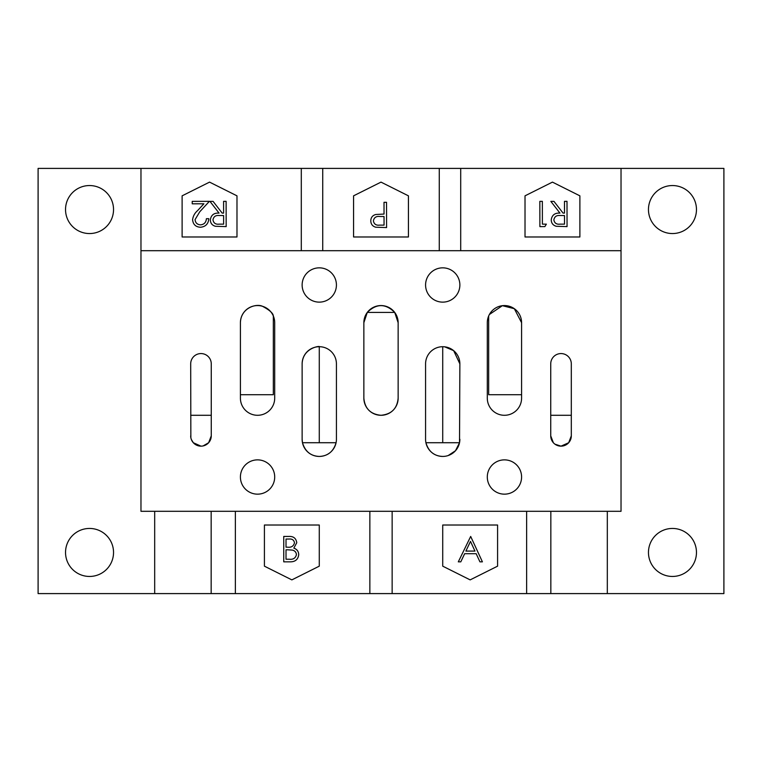 <?xml version="1.0" encoding="UTF-8"?>
<svg xmlns="http://www.w3.org/2000/svg" width="762" height="762" viewBox="0 0 762 762"><rect width="100%" height="100%" fill="white"/><g stroke="black" fill="none" stroke-linecap="round" stroke-linejoin="round"><path stroke-width="1.14" d="M203.121 445.922L208.645 442.722L211.265 435.864L211.265 363.855A10.287 10.287 0 0 0 200.977 353.568A10.287 10.287 0 0 0 190.69 363.855L190.852 437.712M190.69 435.864A10.287 10.287 0 0 0 200.977 446.151A10.287 10.287 0 0 0 211.265 435.864M550.736 435.864A10.287 10.287 0 0 0 561.023 446.151L568.69 442.722L571.309 435.864L571.309 363.855A10.287 10.287 0 0 0 561.023 353.568A10.287 10.287 0 0 0 550.736 363.855L550.736 435.864L553.355 442.722M554.955 444.17L561.023 446.151A10.287 10.287 0 0 0 571.309 435.864M442.722 267.843A17.145 17.145 0 0 0 425.577 284.988A17.145 17.145 0 0 0 442.722 302.133A17.145 17.145 0 0 0 459.867 284.988A17.145 17.145 0 0 0 442.722 267.843M504.444 459.867A17.145 17.145 0 0 0 487.299 477.012A17.145 17.145 0 0 0 504.444 494.157A17.145 17.145 0 0 0 521.589 477.012A17.145 17.145 0 0 0 504.444 459.867M257.556 459.867A17.145 17.145 0 0 0 240.411 477.012A17.145 17.145 0 0 0 257.556 494.157A17.145 17.145 0 0 0 274.701 477.012A17.145 17.145 0 0 0 257.556 459.867M319.278 267.843A17.145 17.145 0 0 0 302.133 284.988A17.145 17.145 0 0 0 319.278 302.133A17.145 17.145 0 0 0 336.423 284.988A17.145 17.145 0 0 0 319.278 267.843M302.133 439.293L302.476 442.722C305.143 451.485 310.744 456.057 319.278 456.438A17.145 17.145 0 0 0 336.423 439.293L336.423 363.855A17.145 17.145 0 0 0 319.278 346.71A17.145 17.145 0 0 0 302.133 363.855L302.133 439.293A17.145 17.145 0 0 0 319.278 456.438C327.87 456.095 333.47 451.523 336.08 442.722L319.278 442.722L319.278 346.71C321.107 345.729 302.743 347.186 302.133 363.855M448.199 455.543L455.495 450.733L459.524 442.722L459.867 363.855A17.145 17.145 0 0 0 442.722 346.71A17.145 17.145 0 0 0 425.577 363.855L425.577 439.293A17.145 17.145 0 0 0 442.722 456.438A17.145 17.145 0 0 0 459.867 439.293M363.855 398.145C364.827 408.575 370.542 414.29 381 415.29A17.145 17.145 0 0 0 398.145 398.145L398.145 322.707A17.145 17.145 0 0 0 381 305.562A17.145 17.145 0 0 0 363.855 322.707L363.855 398.145A17.145 17.145 0 0 0 381 415.29C391.478 414.271 397.192 408.556 398.145 398.145M504.444 415.29A17.145 17.145 0 0 0 521.589 398.145L521.589 322.707A17.145 17.145 0 0 0 504.444 305.562A17.145 17.145 0 0 0 487.299 322.707L487.299 398.145A17.145 17.145 0 0 0 504.444 415.29M257.556 415.29A17.145 17.145 0 0 0 274.701 398.145L274.701 322.707A17.145 17.145 0 0 0 257.556 305.562A17.145 17.145 0 0 0 240.411 322.707L240.411 398.145A17.145 17.145 0 0 0 257.556 415.29M191.357 439.503L193.31 442.722L200.977 446.151M302.476 442.722L319.278 442.722M443.217 346.72L442.722 346.71L442.722 442.722L459.524 442.722M398.145 322.707L394.716 312.42L367.284 312.42L363.855 322.707M488.671 315.992L488.671 394.716L521.589 394.716M240.411 322.707C240.84 307.819 256.289 303.276 262.48 306.286C269.605 310.086 273.225 313.325 273.329 315.992L273.329 394.716L240.411 394.716M672.465 185.547A24.003 24.003 0 0 0 648.462 209.55A24.003 24.003 0 0 0 672.465 233.553A24.003 24.003 0 0 0 696.468 209.55A24.003 24.003 0 0 0 672.465 185.547M672.465 528.447A24.003 24.003 0 0 0 648.462 552.45A24.003 24.003 0 0 0 672.465 576.453A24.003 24.003 0 0 0 696.468 552.45A24.003 24.003 0 0 0 672.465 528.447M89.535 528.447A24.003 24.003 0 0 0 65.532 552.45A24.003 24.003 0 0 0 89.535 576.453A24.003 24.003 0 0 0 113.538 552.45A24.003 24.003 0 0 0 89.535 528.447M89.535 185.547A24.003 24.003 0 0 0 65.532 209.55A24.003 24.003 0 0 0 89.535 233.553A24.003 24.003 0 0 0 113.538 209.55A24.003 24.003 0 0 0 89.535 185.547M542.392 224.142L546.364 224.142L544.859 226.609L539.887 226.619L539.839 201.359L542.353 201.349L542.392 224.142M579.882 195.834L579.882 236.982L525.018 236.982L525.018 195.834L552.45 182.118L579.882 195.834M564.48 201.349L567.004 201.339L567.052 226.609L556.308 226.285C553.079 225.39 551.383 223.266 551.231 219.913C551.926 215.084 554.822 212.817 559.946 213.103L550.84 201.368L553.964 201.368L563.051 213.093L564.499 213.093L564.48 201.349M195.053 219.647C195.434 222.885 197.263 224.619 200.539 224.847C204.168 224.466 206.111 222.418 206.388 218.694L208.807 218.694C208.378 223.914 205.578 226.762 200.406 227.257C195.672 226.943 193.062 224.428 192.595 219.713C193.072 216.094 194.748 213.055 197.615 210.579L203.892 203.787L192.224 203.806L192.224 201.368L209.379 201.339L199.749 211.788L195.053 219.647M236.982 195.834L236.982 236.982L182.118 236.982L182.118 195.834L209.55 182.118L236.982 195.834M223.59 201.349L226.114 201.339L226.162 226.609L215.417 226.285C212.188 225.39 210.493 223.266 210.341 219.913C211.036 215.084 213.931 212.817 219.056 213.103L209.95 201.368L213.074 201.368L222.161 213.093L223.609 213.093L223.59 201.349M408.432 195.834L408.432 236.982L353.568 236.982L353.568 195.834L381 182.118L408.432 195.834M384.01 202.311L386.534 202.311L386.582 227.571L375.714 227.209C372.542 226.276 370.904 224.161 370.78 220.866C370.875 217.503 372.551 215.379 375.799 214.493L384.029 214.065L384.01 202.311M442.722 566.166L442.722 525.018L497.586 525.018L497.586 566.166L470.154 579.882L442.722 566.166M458.305 561.842L470.678 536.438L482.403 561.842L479.927 561.842L476.174 553.698L464.658 553.698L460.791 561.842L458.305 561.842M264.414 566.166L264.414 525.018L319.278 525.018L319.278 566.166L291.846 579.882L264.414 566.166M283.74 561.842L283.74 536.438L288.693 536.438C293.408 536.153 296.104 538.248 296.761 542.734L293.827 548.135C296.942 549.202 298.571 551.364 298.723 554.631C298.132 559.318 295.427 561.718 290.608 561.842L283.74 561.842M140.97 250.698L140.97 168.402L38.1 168.402L38.1 593.598L723.9 593.598L723.9 168.402L621.03 168.402L621.03 511.302L140.97 511.302L140.97 250.698L621.03 250.698M140.97 168.402L621.03 168.402M521.589 322.707L514.321 308.696L502.377 305.686L489.394 314.487M394.716 312.42C385.591 303.381 376.447 303.381 367.284 312.42M442.722 442.722L425.92 442.722C428.53 451.514 434.13 456.086 442.722 456.438M459.867 363.855L453.657 350.644L444.675 346.824M289.112 539.039L286.017 539.039L286.017 547.183L287.55 547.183C291.332 547.64 293.637 546.173 294.484 542.773C293.932 540.02 292.141 538.772 289.112 539.039M287.531 549.793L286.017 549.793L286.017 559.232L289.265 559.232C293.16 559.679 295.551 558.146 296.437 554.631C296.17 552.155 294.78 550.64 292.284 550.088L287.531 549.793M474.964 551.088L470.487 541.391L465.887 551.088L474.964 551.088M379.59 225.123L384.048 225.123L384.038 216.532L379.762 216.484C376.152 216.084 374.028 217.551 373.399 220.866C374.018 224.114 376.076 225.533 379.59 225.123M219.18 224.142L223.628 224.142L223.609 215.551L219.266 215.522C215.684 215.141 213.589 216.608 212.969 219.913C213.608 223.152 215.675 224.561 219.18 224.142M560.07 224.142L564.518 224.142L564.509 215.551L560.156 215.522C556.574 215.141 554.479 216.608 553.86 219.913C554.498 223.152 556.565 224.561 560.07 224.142M571.309 415.29L550.736 415.29M190.69 415.29L211.265 415.29M154.686 511.302L154.686 593.598M211.16 511.302L211.16 593.598M235.372 511.302L235.372 593.598M369.856 511.302L369.856 593.598M392.144 511.302L392.144 593.598M526.628 511.302L526.628 593.598M550.84 511.302L550.84 593.598M607.314 511.302L607.314 593.598M301.295 168.402L301.295 250.698M322.726 168.402L322.726 250.698M439.274 168.402L439.274 250.698M460.705 168.402L460.705 250.698"/></g></svg>
